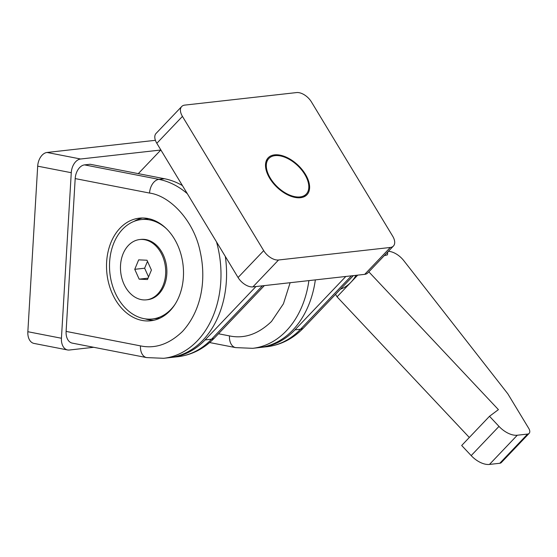 <?xml version="1.0" encoding="UTF-8"?>
<svg xmlns="http://www.w3.org/2000/svg" width="557" height="557" viewBox="0 0 557 557"><rect width="100%" height="100%" fill="white"/><g stroke="black" fill="none" stroke-linecap="round" stroke-linejoin="round"><path stroke-width="0.84" d="M140.475 345.883L66.109 331.408A12.908 8.425 -79 0 0 72.243 343.112L146.609 357.587A12.908 8.425 -79 0 1 140.475 345.883C155.215 348.995 169.231 344.177 182.515 331.429C201.161 310.98 206.647 280.589 200.214 251.771C193.996 220.76 170.205 195.834 149.555 193.063A12.908 8.425 -79 0 1 158.912 179.368L84.546 164.886A12.908 8.425 -79 0 0 75.188 178.588L149.555 193.063M66.109 331.408L75.188 178.588M182.411 185.565A90.352 67.035 83.6 0 0 164.503 178.741L90.137 164.259L84.546 164.886M93.701 347.29L69.277 350.026A12.908 8.425 -79 0 1 67.564 349.956A12.908 8.425 -79 0 1 61.437 338.252L71.268 172.705A12.908 8.425 -79 0 1 80.626 159.003L160.806 150.014M155.403 140.315L47.039 152.465A12.908 8.425 101 0 0 37.688 166.167L27.85 331.714A12.908 8.425 101 0 0 33.984 343.418L67.564 349.956M225.313 256.45A90.352 67.035 83.6 0 1 169.272 357.671L163.681 358.297A90.352 67.035 -96.4 0 0 197.366 340.793A90.352 67.035 -96.4 0 0 216.513 241.905M148.044 218.532A51.627 38.308 83.6 0 1 183.49 271.085A51.627 38.308 83.6 0 1 150.766 320.783A51.627 38.308 83.6 0 1 141.986 320.414A51.627 38.308 83.6 0 1 106.54 267.861A51.627 38.308 83.6 0 1 139.264 218.17A51.627 38.308 83.6 0 1 148.044 218.532M142.508 217.989A51.627 38.308 -96.4 0 0 134.105 221.345M145.036 318.82A51.627 38.308 -96.4 0 0 148.44 319.69A51.627 38.308 -96.4 0 0 153.969 320.233M218.476 333.761L229.477 335.906C244.217 339.011 258.232 334.2 271.517 321.452L283.436 303.788L290.134 282.712M315.346 279.886A90.352 67.035 83.6 0 1 259.13 347.596L252.683 348.32A90.352 67.035 -96.4 0 0 286.368 330.809A90.352 67.035 -96.4 0 0 308.898 280.61M181.693 106.526L156.071 133.422A12.908 7.345 43.6 0 0 156.823 143.288L238.069 277.525A12.908 7.345 43.6 0 0 252.92 286.883L364.71 274.35A12.908 7.345 43.6 0 0 367.808 272.93L393.423 246.034A12.908 7.345 -136.4 0 1 390.332 247.461L278.542 259.994A12.908 7.345 -136.4 0 1 263.691 250.629L182.438 116.392A12.908 7.345 -136.4 0 1 181.693 106.526A12.908 7.345 -136.4 0 1 184.792 105.106L296.582 92.573A12.908 7.345 -136.4 0 1 311.433 101.931L392.678 236.168A12.908 7.345 -136.4 0 1 393.423 246.034M305.403 174.278A26.785 15.241 43.6 0 0 268.168 157.812A26.785 15.241 43.6 0 0 269.713 178.282A26.785 15.241 43.6 0 0 306.949 194.755A26.785 15.241 43.6 0 0 305.403 174.278M304.756 174.355A25.817 14.691 -136.4 0 1 306.253 194.087A25.817 14.691 -136.4 0 1 270.361 178.212A25.817 14.691 -136.4 0 1 268.871 158.473A25.817 14.691 -136.4 0 1 304.756 174.355M260.21 347.464A90.352 67.035 -96.4 0 0 261.282 347.352A90.352 67.035 -96.4 0 0 294.966 329.848L345.813 276.474M160.855 149.958L138.296 173.638M170.345 357.538A90.352 67.035 -96.4 0 0 171.417 357.427A90.352 67.035 -96.4 0 0 205.101 339.923L255.955 286.542M175.065 304.282A50.012 37.11 83.6 0 1 171.02 309.288A50.012 37.11 83.6 0 1 152.374 318.98A50.012 37.11 83.6 0 1 118.439 299.046A50.012 37.11 83.6 0 1 122.582 229.261A50.012 37.11 83.6 0 1 141.234 219.569A50.012 37.11 83.6 0 1 166.613 228.878M146.456 299.833L147.647 299.701A30.329 22.503 -96.4 0 0 158.954 293.824A30.329 22.503 -96.4 0 0 161.467 251.499A30.329 22.503 -96.4 0 0 140.886 239.413L139.703 239.545A30.329 22.503 83.6 0 1 163.654 258.998A30.329 22.503 83.6 0 1 157.77 293.957A30.329 22.503 83.6 0 1 146.456 299.833A30.329 22.503 83.6 0 1 122.505 280.387A30.329 22.503 83.6 0 1 128.395 245.428A30.329 22.503 83.6 0 1 139.703 239.545M147.487 279.523L139.159 279.154L134.752 269.316L138.672 259.854L146.999 260.23L151.413 270.061L147.487 279.523M134.752 269.316L144.639 268.209L148.559 276.947M148.058 278.159L139.159 279.154M144.639 268.209L147.494 261.324M340.445 289.18A41.949 31.122 -96.4 0 0 350.959 282.225A41.949 31.122 -96.4 0 0 356.034 275.325M384.281 255.635L387.442 254.855A38.718 28.727 -96.4 0 0 387.749 251.994M335.544 294.326L337.055 296.825L357.712 275.137M337.055 296.825L469.314 437.475M489.499 416.288L498.995 426.397L471.18 455.598L461.683 445.489L489.499 416.288L498.411 409.632L368.838 271.844M499.789 463.271A6.454 3.676 43.6 0 0 501.335 462.561L529.15 433.36A6.454 3.676 -136.4 0 1 527.604 434.07L517.286 435.226L489.471 464.427L499.789 463.271L527.604 434.07M471.18 455.598A19.363 11.022 43.6 0 0 489.471 464.427M388.389 251.325A16.132 9.184 43.6 0 1 403.769 260.634L507.824 393.813L528.774 428.43A6.454 3.676 -136.4 0 1 529.15 433.36M498.995 426.397A19.363 11.022 43.6 0 0 517.286 435.226M187.333 193.697A90.352 67.035 -96.4 0 0 158.912 179.368L164.503 178.741M71.268 172.705L37.688 166.167M27.85 331.714L61.437 338.252M80.626 159.003L47.039 152.465M209.62 342.548L235.611 347.61A12.908 8.425 -79 0 1 229.477 335.906M156.823 143.288L182.438 116.392M238.069 277.525L263.691 250.629M252.92 286.883L278.542 259.994M364.71 274.35L390.332 247.461M351.404 275.847L300.557 329.222A12.908 7.345 43.6 0 0 303.656 327.801L353.354 275.624M262.403 285.825L211.556 339.199A12.908 7.345 43.6 0 0 214.647 337.779L264.352 285.602M294.966 329.848L300.557 329.222A90.352 67.035 83.6 0 1 266.873 346.726L261.282 347.352M205.101 339.923L211.556 339.199A90.352 67.035 83.6 0 1 177.871 356.71L171.417 357.427M146.609 357.587L163.681 358.297M235.611 347.61L252.683 348.32M303.447 197.025L306.253 194.087M266.065 161.419L268.871 158.473M303.656 327.801C293.24 338.656 280.986 344.971 266.873 346.726M214.647 337.779C204.238 348.64 191.977 354.948 177.871 356.71M152.374 318.98L159.184 318.214M141.234 219.569L148.044 218.804"/></g></svg>
